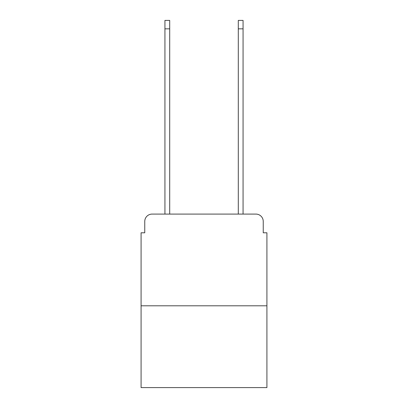 <?xml version="1.0" encoding="UTF-8"?>
<svg xmlns="http://www.w3.org/2000/svg" width="408" height="408" viewBox="0 0 408 408"><rect width="100%" height="100%" fill="white"/><g stroke="black" fill="none" stroke-linecap="round" stroke-linejoin="round"><path stroke-width="0.61" d="M144.758 221.427L144.758 232.795L144.758 221.427A7.339 7.339 0 0 1 152.092 214.088L164.934 214.088L164.934 20.4L169.703 20.4L169.703 214.088L175.389 214.088M266.914 305.796L141.086 305.796L141.086 387.6L266.914 387.6L266.914 232.795L263.242 232.795L263.242 221.427A7.339 7.339 0 0 0 255.908 214.088L152.092 214.088M141.086 305.796L141.086 232.795L144.758 232.795M232.611 214.088L238.298 214.088L238.298 20.4L243.066 20.4L243.066 214.088L255.908 214.088M263.242 232.795L263.242 221.427M164.934 28.835L169.703 28.835M243.066 28.835L238.298 28.835"/></g></svg>
